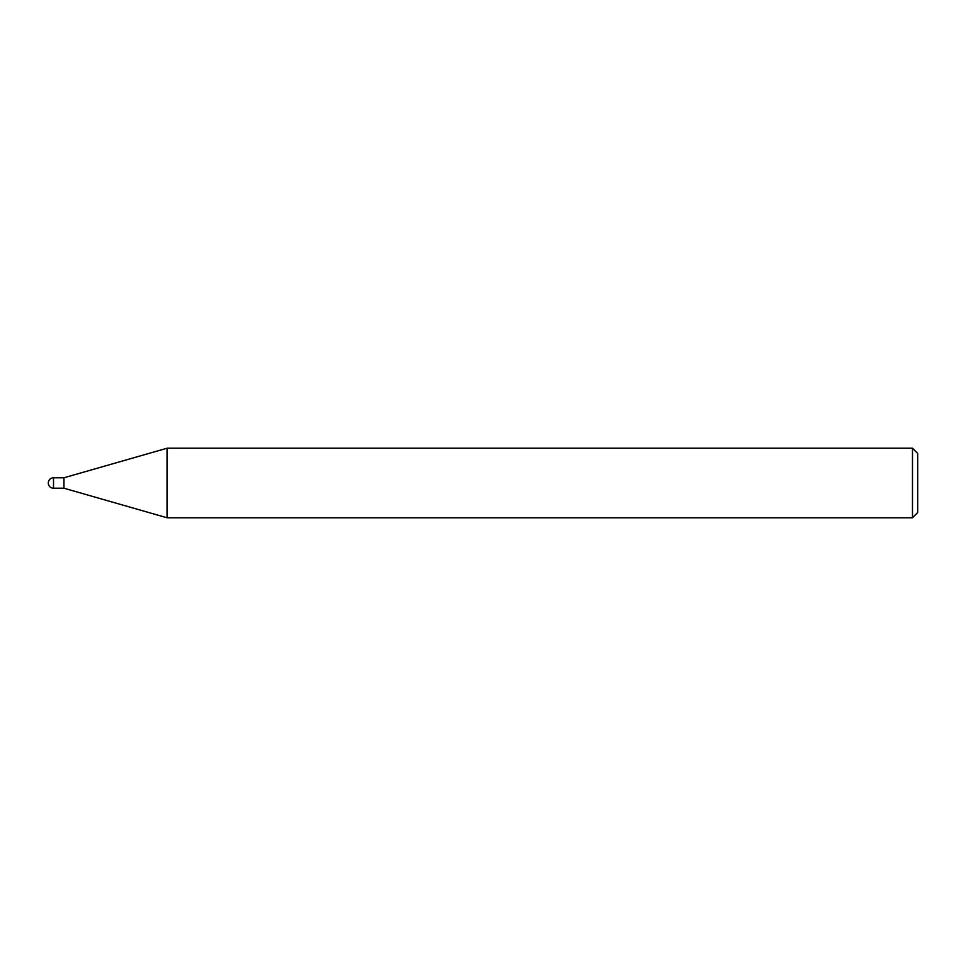 <?xml version="1.0" encoding="UTF-8"?>
<svg xmlns="http://www.w3.org/2000/svg" width="966" height="966" viewBox="0 0 966 966"><rect width="100%" height="100%" fill="white"/><g stroke="black" fill="none" stroke-linecap="round" stroke-linejoin="round"><path stroke-width="1.45" d="M167.046 517.776L63.949 488.216L63.949 477.784L167.046 448.224L912.484 448.224L917.7 453.44L917.7 512.56L912.484 517.776L167.046 517.776L167.046 448.224M912.484 517.776L912.484 448.224M53.516 477.784A5.216 5.216 0 0 0 48.3 483A5.216 5.216 0 0 0 53.516 488.216L53.516 477.784L63.949 477.784M63.949 488.216L53.516 488.216"/></g></svg>
